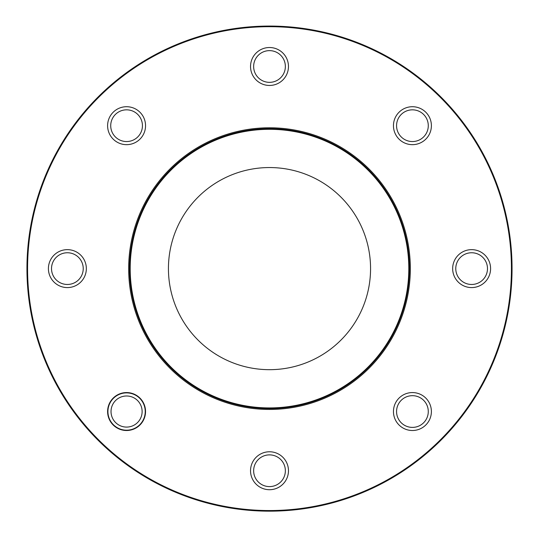 <?xml version="1.0" encoding="UTF-8"?>
<svg xmlns="http://www.w3.org/2000/svg" width="539" height="539" viewBox="0 0 539 539"><rect width="100%" height="100%" fill="white"/><g stroke="black" fill="none" stroke-linecap="round" stroke-linejoin="round"><path stroke-width="0.81" d="M285.36 470.742A15.86 15.86 0 0 1 261.57 484.473A15.86 15.86 0 0 1 261.57 457.005A15.86 15.86 0 0 1 285.36 470.742M83.235 268.617A15.86 15.86 0 0 1 59.445 282.348A15.86 15.86 0 0 1 59.445 254.88A15.86 15.86 0 0 1 83.235 268.617M142.437 125.695A15.86 15.86 0 0 1 118.647 139.426A15.86 15.86 0 0 1 118.647 111.957A15.86 15.86 0 0 1 142.437 125.695M285.36 66.492A15.86 15.86 0 0 1 261.57 80.223A15.86 15.86 0 0 1 261.57 52.755A15.86 15.86 0 0 1 285.36 66.492M428.283 125.695A15.86 15.86 0 0 1 404.493 139.426A15.86 15.86 0 0 1 404.493 111.957A15.86 15.86 0 0 1 428.283 125.695M487.485 268.617A15.86 15.86 0 0 1 463.695 282.348A15.86 15.86 0 0 1 463.695 254.88A15.86 15.86 0 0 1 487.485 268.617M428.283 411.54A15.86 15.86 0 0 1 404.493 425.271A15.86 15.86 0 0 1 404.493 397.802A15.86 15.86 0 0 1 428.283 411.54M210.776 503.952L218.511 505.744L210.762 503.945M264.501 511.113L267.95 511.161M265.195 511.127L264.555 511.113M229.85 507.9L222.243 506.519M233.407 508.466L236.843 508.957M268.799 511.167L264.171 511.107M264.413 511.113L265.127 511.127L264.413 511.113M268.2 511.161L269.123 511.167M272.896 511.14L266.448 511.147M263.268 511.087L266.354 511.147M268.132 511.161L268.685 511.167M270.032 511.167L272.849 511.14M268.045 511.161L266.118 511.14M264.959 511.12L264.211 511.107M264.11 511.107L264.892 511.12M270.497 511.161L269.156 511.167M260.027 510.979L253.471 510.635M253.552 510.642L260.128 510.985M249.901 510.372L248.189 510.231M241.465 509.537L241.068 509.496M222.061 506.485L229.419 507.832M230.14 507.954L229.742 507.886M218.901 505.831L215.128 504.989M269.662 511.167L271.824 511.154M271.413 511.161L276.426 511.066M272.606 511.147L273.199 511.14M263.147 511.08L262.136 511.053M261.826 511.046L263.456 511.093M265.747 511.134L266.098 511.14M266.63 511.147L264.353 511.113M261.583 511.039L262.015 511.053M262.978 511.08L263.328 511.087M255.675 510.77L256.052 510.79M246.741 510.096L245.865 510.009M247.718 510.184L248.998 510.298M248.809 510.285L247.192 510.137M241.856 509.584L242.638 509.672L241.856 509.584M237.84 509.092L239.329 509.281M218.079 505.649L218.484 505.737M370.562 268.617A101.062 101.062 0 0 1 218.969 356.138A101.062 101.062 0 0 1 218.969 181.091A101.062 101.062 0 0 1 370.562 268.617M409.431 268.617A139.931 139.931 0 0 1 199.531 389.798A139.931 139.931 0 0 1 199.531 147.43A139.931 139.931 0 0 1 409.431 268.617M410.327 268.617A140.827 140.827 0 0 1 199.086 390.58A140.827 140.827 0 0 1 199.086 146.655A140.827 140.827 0 0 1 410.327 268.617M250.534 470.742A18.966 18.966 0 0 0 278.986 487.168A18.966 18.966 0 0 0 278.986 454.316A18.966 18.966 0 0 0 250.534 470.742M107.605 125.695A18.966 18.966 0 0 0 133.834 143.219A18.966 18.966 0 0 0 139.992 112.28A18.966 18.966 0 0 0 107.605 125.695M250.534 66.492A18.966 18.966 0 0 0 269.5 85.458A18.966 18.966 0 0 0 288.466 66.492A18.966 18.966 0 0 0 269.5 47.52A18.966 18.966 0 0 0 250.534 66.492M393.457 125.695A18.966 18.966 0 0 0 425.837 139.102A18.966 18.966 0 0 0 419.686 108.164A18.966 18.966 0 0 0 393.457 125.695M452.659 268.617A18.966 18.966 0 0 0 471.625 287.583A18.966 18.966 0 0 0 490.591 268.617A18.966 18.966 0 0 0 471.625 249.645A18.966 18.966 0 0 0 452.659 268.617M393.457 411.54A18.966 18.966 0 0 0 428.849 421.026A18.966 18.966 0 0 0 417.334 393.221A18.966 18.966 0 0 0 393.457 411.54M107.605 411.54A18.966 18.966 0 0 0 136.057 427.966A18.966 18.966 0 0 0 136.057 395.114A18.966 18.966 0 0 0 107.605 411.54M512.05 268.617A242.55 242.55 0 0 1 148.225 478.672A242.55 242.55 0 0 1 148.225 58.562A242.55 242.55 0 0 1 512.05 268.617M511.43 268.617A241.93 241.93 0 0 0 148.535 59.101A241.93 241.93 0 0 0 148.535 478.133A241.93 241.93 0 0 0 511.43 268.617M67.375 249.645A18.966 18.966 0 0 0 48.409 268.617A18.966 18.966 0 0 0 67.375 287.583A18.966 18.966 0 0 0 86.341 268.617A18.966 18.966 0 0 0 67.375 249.645M113.163 398.126A18.966 18.966 0 0 0 121.666 429.859A18.966 18.966 0 0 0 144.897 406.628A18.966 18.966 0 0 0 113.163 398.126M272.862 511.14L272.357 511.147M271.211 511.161L270.396 511.167M272.781 511.14L272.175 511.154M271.75 511.154L271.002 511.161M107.921 411.54A18.656 18.656 0 0 1 135.902 395.383A18.656 18.656 0 0 1 135.902 427.696A18.656 18.656 0 0 1 107.921 411.54M111.027 411.54A15.55 15.55 0 0 0 134.352 425.001A15.55 15.55 0 0 0 134.352 398.072A15.55 15.55 0 0 0 111.027 411.54M408.811 268.617A139.311 139.311 0 0 0 199.848 147.969A139.311 139.311 0 0 0 199.848 389.266A139.311 139.311 0 0 0 408.811 268.617"/></g></svg>
